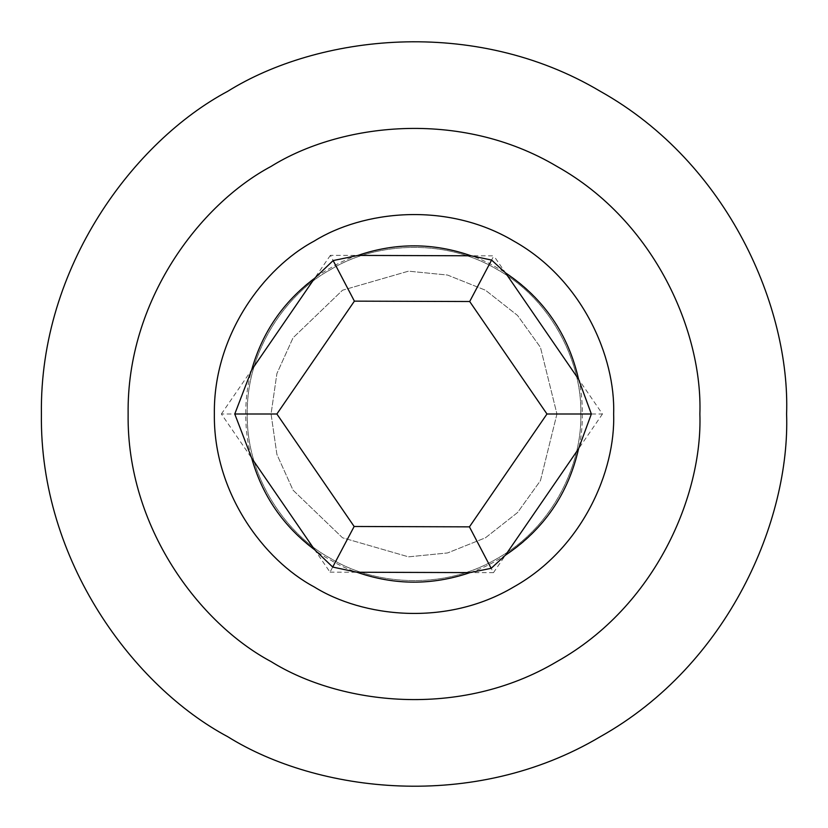 <?xml version="1.0" encoding="UTF-8"?>
<svg xmlns="http://www.w3.org/2000/svg" width="828" height="828" viewBox="0 0 828 828"><rect width="100%" height="100%" fill="white"/><g stroke="black" fill="none" stroke-linecap="round" stroke-linejoin="round"><path stroke-width="0.62" stroke-dasharray="4.14 3.1" d="M330.02 572.148L493.457 572.676L469.435 526.856L354.146 526.484L330.02 572.148L221.376 414L276.873 414L354.394 301.144L469.693 301.516L493.819 255.852L330.382 255.324L354.394 301.144M354.146 526.484L276.873 414M330.382 255.324L221.376 414M469.693 301.516L546.966 414L602.463 414L493.819 255.852M546.966 414L469.435 526.856M493.457 572.676L602.463 414M699.877 414C702.641 495.051 655.724 606.272 556.944 661.582C459.643 719.47 339.873 704.493 271.056 661.582C199.486 623.443 126.632 527.208 128.123 414C126.632 300.792 199.486 204.557 271.056 166.418C339.873 123.507 459.643 108.53 556.944 166.418C655.724 221.728 702.641 332.949 699.877 414M786.6 414C790.202 519.632 729.044 664.584 600.3 736.682C473.492 812.133 317.383 792.613 227.7 736.682C134.415 686.981 39.465 561.539 41.4 414C39.465 266.461 134.415 141.019 227.7 91.318C317.383 35.387 473.492 15.867 600.3 91.318C729.044 163.416 790.202 308.368 786.6 414M556.944 414L540.446 480.654L517.562 512.532L485.467 537.786L447.544 552.949L408.504 556.84L342.533 537.786L293.05 490.176L276.894 454.417L271.056 414L276.894 373.583L293.05 337.824L342.533 290.214L408.504 271.16L447.544 275.051L485.467 290.214L517.562 315.468L540.446 347.346L556.944 414L540.446 480.654L517.562 512.532L485.467 537.786L447.544 552.949L408.504 556.84L342.533 537.786L293.05 490.176L276.894 454.417L271.056 414L276.894 373.583L293.05 337.824L342.533 290.214L408.504 271.16L447.544 275.051L485.467 290.214L517.562 315.468L540.446 347.346L556.944 414M582.198 414C583.823 461.682 556.209 527.115 498.094 559.656C440.858 593.717 370.385 584.91 329.906 559.656C287.792 537.227 244.933 480.602 245.802 414C244.933 347.398 287.792 290.773 329.906 268.344C370.385 243.09 440.858 234.283 498.094 268.344C556.209 300.885 583.823 366.318 582.198 414M613.641 414C615.566 470.604 582.798 548.271 513.826 586.897C445.878 627.324 362.229 616.86 314.174 586.897C264.194 560.266 213.324 493.053 214.359 414C213.324 334.947 264.194 267.734 314.174 241.103C362.229 211.14 445.878 200.676 513.826 241.103C582.798 279.729 615.566 357.396 613.641 414M580.77 414C582.374 461.279 555.008 526.153 497.38 558.424C440.631 592.196 370.758 583.461 330.62 558.424C288.868 536.182 246.371 480.033 247.23 414C246.371 347.967 288.868 291.818 330.62 269.576C370.758 244.539 440.631 235.804 497.38 269.576C555.008 301.847 582.374 366.721 580.77 414C582.374 461.279 555.008 526.153 497.38 558.424C440.631 592.196 370.758 583.461 330.62 558.424C288.868 536.182 246.371 480.033 247.23 414C246.371 347.967 288.868 291.818 330.62 269.576C370.758 244.539 440.631 235.804 497.38 269.576C555.008 301.847 582.374 366.721 580.77 414"/><path stroke-width="1.24" d="M471.049 255.78L357.965 255.417C395.701 242.542 433.396 242.656 471.049 255.78L491.594 260.054L505.515 272.878C543.913 298.67 568.256 334.108 578.555 379.203L591.347 414L578.555 448.797C568.256 493.892 543.913 529.33 505.515 555.122L491.17 568.318L469.435 526.856L546.966 414L469.693 301.516L354.394 301.144L333.135 260.572L314.568 278.343C283.3 301.765 262.341 332.266 251.702 369.847L314.568 278.343M354.394 301.144L276.873 414L354.146 526.484L469.435 526.856M491.17 568.318L469.993 572.603L356.992 572.241L332.711 567.056L354.146 526.484M314.568 549.657C283.3 526.235 262.341 495.734 251.702 458.153L314.568 549.657L332.711 567.056M251.702 458.153L234.769 414L251.702 369.847M276.873 414L234.769 414M613.641 414C615.566 470.604 582.798 548.271 513.826 586.897C445.878 627.324 362.229 616.86 314.174 586.897C264.194 560.266 213.324 493.053 214.359 414C213.324 334.947 264.194 267.734 314.174 241.103C362.229 211.14 445.878 200.676 513.826 241.103C582.798 279.729 615.566 357.396 613.641 414M469.993 572.603C432.288 585.458 394.614 585.334 356.992 572.241M357.965 255.417L333.135 260.572M591.347 414L546.966 414M578.555 448.797L505.515 555.122M491.594 260.054L469.693 301.516M505.515 272.878L578.555 379.203M699.877 414C702.641 495.051 655.724 606.272 556.944 661.582C459.643 719.47 339.873 704.493 271.056 661.582C199.486 623.443 126.632 527.208 128.123 414C126.632 300.792 199.486 204.557 271.056 166.418C339.873 123.507 459.643 108.53 556.944 166.418C655.724 221.728 702.641 332.949 699.877 414M786.6 414C790.202 519.632 729.044 664.584 600.3 736.682C473.492 812.133 317.383 792.613 227.7 736.682C134.415 686.981 39.465 561.539 41.4 414C39.465 266.461 134.415 141.019 227.7 91.318C317.383 35.387 473.492 15.867 600.3 91.318C729.044 163.416 790.202 308.368 786.6 414"/></g></svg>
